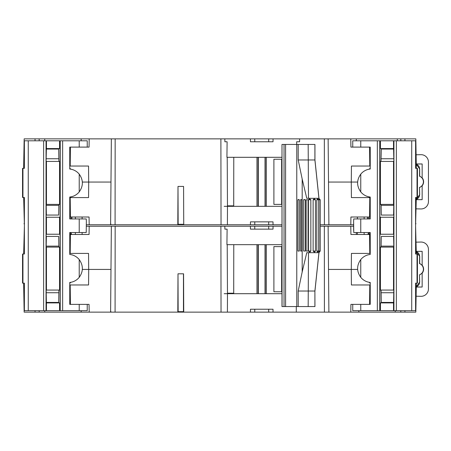 <?xml version="1.0" encoding="UTF-8"?>
<svg xmlns="http://www.w3.org/2000/svg" width="451" height="451" viewBox="0 0 451 451"><rect width="100%" height="100%" fill="white"/><g stroke="black" fill="none" stroke-linecap="round" stroke-linejoin="round"><path stroke-width="0.68" d="M183.732 311.658L177.812 311.658M183.456 311.658L183.456 273.796L177.998 273.796L178.145 311.658M416.11 296.217L420.873 296.324A7.408 7.408 0 0 0 428.45 288.922L428.45 249.454A7.408 7.408 0 0 0 420.873 242.046L416.104 242.159M416.267 251.709A4.865 4.865 0 0 1 419.599 256.326L419.503 263.581A5.987 5.987 0 0 1 419.503 274.794L419.689 282.05L416.279 286.706M419.503 274.794L419.599 282.05A4.865 4.865 0 0 1 416.279 286.667M416.267 251.664L419.689 256.326L419.689 263.457L422.153 265.194A6.207 6.207 0 0 1 422.153 273.182L419.689 274.918M416.273 287.045L422.153 287.045L422.153 273.182M416.262 251.331L422.153 251.331L416.267 251.421M422.153 265.194L422.153 251.331M422.153 287.045L416.273 286.954M369.019 233.026L370.226 233.026L369.019 233.026A0.97 0.97 0 0 0 368.05 233.979L368.039 234.481M71.455 234.481L71.45 233.979A0.97 0.97 0 0 0 70.474 233.026L69.758 233.026L70.474 233.026M364.12 232.536L364.154 234.481M357.395 232.536L357.361 234.481M82.099 232.536L82.133 234.481M75.373 232.536L75.34 234.481M281.993 244.673L226.932 244.673L227.107 229.142L224.891 229.142L224.829 226.227L115.163 226.227L115.078 312.143L110.608 312.143L111.358 226.227L86.355 226.227M281.993 226.227L273.058 226.227L273.024 229.142L250.446 229.142L250.412 226.227L224.829 226.227M233.776 244.673L233.697 293.212L227.467 293.212L227.208 244.673M69.758 284.964L88.571 284.964L88.706 269.427L110.98 269.427L82.341 269.427M46.216 246.128L58.833 246.128L58.664 236.42L46.385 236.42L46.165 247.103M183.574 273.796L183.732 312.143L221.041 312.143L220.889 226.227M177.998 273.796L177.812 312.143L115.078 312.143M370.226 253.411L351.436 253.411L351.295 269.427L357.637 269.427M351.436 253.411L351.295 269.427L328.514 269.427L351.273 269.427L351.408 284.964L370.226 284.964M24.382 226.227L23.672 254.02M111.358 226.227L115.163 226.227M324.337 226.227L328.136 226.227L328.886 312.143L324.416 312.143L324.337 226.227L320.238 226.227M369.781 253.411L369.561 234.481L350.923 234.481L350.782 226.227L328.136 226.227M350.782 226.227L353.623 226.227M416.312 254.02L415.602 226.227M369.561 234.481L370.226 234.481M69.758 234.481L89.056 234.481L89.197 226.227M88.543 253.411L88.684 269.427L88.543 253.411L69.758 253.411M70.204 253.411L70.424 234.481M273.058 226.227L250.412 226.227M393.819 247.103L393.593 236.42L381.315 236.42L381.095 247.103M356.313 232.536L356.318 234.481M250.44 312.143L273.03 312.143L273.013 309.234L250.457 309.234L250.44 312.143L221.041 312.143M324.416 312.143L296.307 312.143L296.279 306.804M224.891 229.142L227.107 229.142M227.405 312.143L227.467 293.212M58.85 247.103L58.664 236.42M381.146 246.128L393.768 246.128M217.996 226.227L216.824 226.227M231.273 293.697L231.267 293.212M296.307 312.143L273.03 312.143M381.146 292.727L393.768 292.727L393.593 302.435L381.315 302.435L381.101 290.061M58.833 292.727L46.216 292.727L46.385 302.435L58.664 302.435L58.884 290.061M110.76 312.143L110.737 311.325M415.85 311.325L415.861 310.688M224.175 293.697L281.993 293.697M353.623 230.354L353.623 221.131L353.753 232.536L370.226 232.536L370.226 254.46A14.077 14.077 0 0 0 360.761 259.579C356.572 265.492 356.572 271.412 360.761 277.337A14.077 14.077 0 0 0 370.226 282.461L370.226 304.38L350.923 304.38L350.788 312.143L395.223 312.143L395.223 310.688M416.341 283.143L415.833 312.143L400.821 312.143L400.798 310.688M110.828 312.143L110.811 311.325M39.186 310.688L39.158 312.143L24.145 312.143L23.638 283.143M81.163 310.688L81.163 312.143L89.191 312.143L89.056 304.38L79.224 304.38L87.229 304.38L87.229 310.688L79.224 310.688L79.224 304.38L69.758 304.38L70.424 304.38L70.198 284.964M177.812 312.143L183.732 312.143M400.821 312.143L395.223 312.143M393.768 292.727L393.813 290.061M370.226 304.38L369.561 304.38L369.786 284.964M81.163 312.143L39.158 312.143M46.216 292.727L46.165 290.061M24.134 311.325L24.123 310.688M110.608 312.143L89.191 312.143M350.788 312.143L328.886 312.143M370.226 283.2L369.076 282.292M351.408 284.964L351.273 269.427M88.571 284.964L88.706 269.427M70.903 282.292L69.758 283.2M232.981 293.212L232.981 293.697M281.638 246.612L273.898 246.612L273.898 291.758L281.638 291.758L281.638 246.612L281.993 246.612M233.725 274.969L233.725 293.697M307.323 306.562L287.749 306.562M281.993 291.758L281.638 291.758M281.993 157.303L226.932 157.303L227.107 141.766L224.891 141.766L224.829 138.857L115.163 138.857L115.078 224.773L110.608 224.773L111.358 138.857L44.756 138.857L44.756 140.797M70.903 169.193L69.758 168.285M324.337 138.857L328.136 138.857L328.886 224.773L324.416 224.773L324.337 138.857L273.058 138.857L273.024 141.766L250.446 141.766L250.412 138.857L224.829 138.857M296.696 144.196L296.657 141.766L299.577 141.766L296.657 141.766M233.776 157.303L233.697 205.842L227.467 205.842L227.208 157.303M69.758 197.589L88.571 197.589L88.706 182.057L110.98 182.057L82.341 182.057M46.216 158.758L58.833 158.758L58.664 149.05L46.385 149.05L46.126 160.393M183.732 224.288L183.574 186.426L177.998 186.426L177.812 224.773L115.078 224.773M183.574 186.426L183.732 224.773L221.041 224.773L220.889 138.857M370.226 166.036L351.436 166.036L351.295 182.057L357.637 182.057M351.436 166.036L351.295 182.057L328.514 182.057L328.136 138.857L356.29 138.857L356.296 140.797M35.048 140.797L35.048 138.857L24.157 138.857L23.638 168.341M35.048 138.857L44.756 138.857M111.358 138.857L115.163 138.857M397.314 140.797L397.32 138.857L356.29 138.857M397.32 138.857L404.93 138.857L404.93 140.797M416.341 168.341L415.828 138.857L404.93 138.857M369.781 166.036L369.561 147.105L370.226 147.105L370.226 169.024A14.077 14.077 0 0 0 360.761 174.148C356.572 180.062 356.572 185.981 360.761 191.906A14.077 14.077 0 0 0 370.226 197.031L370.226 218.949L353.753 218.949L353.623 221.131M411.724 310.688L411.724 140.797L415.608 140.797L415.608 168.341L417.429 168.341L417.429 197.47L415.596 197.47L415.602 254.02L417.429 254.02L417.429 283.143L415.596 283.143L415.608 310.688L377.34 310.688L377.34 140.797L352.75 140.797L352.75 147.105L360.761 147.105L350.923 147.105L350.782 138.857M28.255 310.688L28.255 140.797L24.371 140.797L24.371 168.341L22.55 168.341L22.55 197.47L24.382 197.47L24.382 254.02L22.55 254.02L22.55 283.143L24.382 283.143L24.371 310.688L62.644 310.688L62.644 140.797L87.229 140.797L87.229 147.105L69.758 147.105L70.424 147.105L70.204 166.036L69.758 166.036M273.058 138.857L250.412 138.857M393.853 160.393L393.593 149.05L381.315 149.05L381.005 161.424M250.44 224.773L273.03 224.773L273.013 221.858L250.457 221.858L250.44 224.773L221.041 224.773M400.798 140.797L400.832 138.857M79.224 140.797L79.224 147.105L89.056 147.105L89.197 138.857M88.543 166.036L88.684 182.057L88.543 166.036L70.204 166.036M39.152 138.857L39.186 140.797M324.416 224.773L320.238 224.773M299.577 141.766L299.656 138.857M224.891 141.766L227.107 141.766M227.405 224.773L227.467 205.842M370.226 168.285L369.076 169.193M58.884 161.424L58.664 149.05M381.146 158.758L393.768 158.758M231.273 206.327L231.267 205.842M69.758 218.002L71.923 218.002L71.94 217.004M75.373 218.949L75.34 217.004M82.099 218.949L82.133 217.004M367.943 218.949A1.454 1.454 0 0 1 367.571 218.002L367.554 217.004M357.395 218.949L357.361 217.004M364.12 218.949L364.154 217.004M71.923 218.002A1.454 1.454 0 0 1 71.551 218.949M359.03 218.949L362.486 218.949M77.014 218.949L80.464 218.949M281.993 224.773L273.03 224.773M381.146 205.357L393.768 205.357L393.593 215.065L381.315 215.065L381.129 204.388M58.85 204.388L58.833 205.357L46.216 205.357L46.385 215.065L58.664 215.065L58.833 205.357L58.664 215.065M110.76 224.773L110.737 223.955M415.85 223.955L415.861 223.318M224.175 206.327L281.993 206.327M370.226 217.004L350.923 217.004L350.788 224.773L353.623 224.773M416.312 197.47L415.602 224.773M110.828 224.773L110.811 223.955M86.355 224.773L89.191 224.773L89.056 217.004L69.758 217.004M177.812 224.773L183.732 224.773M393.768 205.357L393.785 204.388M351.408 197.589L351.273 182.057L351.408 197.589L370.226 197.589M369.561 217.004L369.786 197.589M70.424 217.004L70.198 197.589M46.216 205.357L46.199 204.388M24.382 224.773L23.672 197.47M24.134 223.955L24.123 223.318M110.608 224.773L89.191 224.773M350.788 224.773L328.886 224.773M351.273 182.057L328.514 182.057M88.571 197.589L88.706 182.057M183.456 224.288L177.812 224.288M177.998 186.426L178.145 224.288M416.11 208.847L420.873 208.954A7.408 7.408 0 0 0 428.45 201.546L428.45 162.078A7.408 7.408 0 0 0 420.873 154.676L416.104 154.783M416.267 164.333A4.865 4.865 0 0 1 419.599 168.95L419.503 176.206A5.987 5.987 0 0 1 419.503 187.419L419.689 194.674L416.279 199.331M419.503 187.419L419.599 194.674A4.865 4.865 0 0 1 416.279 199.291M416.267 164.294L419.689 168.95L419.689 176.082L422.153 177.818A6.207 6.207 0 0 1 422.153 185.806L419.689 187.543M416.273 199.669L422.153 199.669L422.153 185.806M416.262 163.955L422.153 163.955L416.267 164.046M422.153 177.818L422.153 163.955M422.153 199.669L416.273 199.584M232.981 205.842L232.981 206.327M281.638 159.242L273.898 159.242L273.898 204.388L281.638 204.388L281.638 159.242L281.993 159.242M233.725 187.593L233.725 206.327M287.637 144.438L307.323 144.438M281.993 204.388L281.638 204.388M317.735 252.199L316.805 251.038L318.772 251.038L317.803 252.199M319.195 252.199L318.913 251.038L320.238 251.038L319.263 252.199M317.617 198.801L318.772 199.776L316.805 199.776L317.6 198.801M313.124 199.776L314.167 198.801L315.435 199.776L313.124 199.776L313.124 251.038L315.435 251.038L315.435 199.776M308.422 199.776L309.521 198.885L310.846 199.776L308.422 199.776L308.422 251.038L310.846 251.038L310.84 199.776L310.846 251.038L309.86 252.199L308.422 251.038M310.542 199.522L310.84 199.776L310.542 199.522M306.144 199.776L308.067 199.776L306.144 199.776L306.144 251.038L308.067 251.038L308.067 199.776M303.624 199.776L304.171 199.489L305.282 199.776L303.624 199.776L303.624 251.038L305.282 251.038L305.282 199.776M298.455 199.472L299.317 199.776L297.874 199.776L298.455 199.472M301.116 199.539L301.787 199.776L300.597 199.776L301.116 199.539M299.317 251.038L297.874 251.038L299.317 251.038L299.317 199.776M301.787 251.038L300.597 251.038L301.787 251.038L301.787 199.776M318.925 252.684L314.899 291.03L314.945 306.562L282.061 306.562L281.993 144.438L298.201 144.438L298.201 159.97L302.187 179.064L302.187 271.936L306.765 252.684L319.167 252.684L319.167 252.199M297.874 199.776L297.874 251.038M300.597 199.776L300.597 251.038M298.201 306.562L298.201 291.03L302.187 271.936M314.403 252.199L313.124 251.038M308.067 251.038L306.144 251.038M305.282 251.038L303.624 251.038M319.111 198.829L320.238 199.776L318.913 199.776L318.913 251.038M318.913 199.776C319.094 198.75 319.178 198.75 319.167 199.776M316.805 199.776L316.805 251.038M318.97 252.684L314.945 291.03M298.201 144.438L314.945 144.438L314.945 159.97L318.97 198.316M319.167 198.874L319.167 198.316L306.765 198.316L302.187 179.064M314.899 306.562L314.899 291.03L298.201 291.03M314.945 159.97L298.201 159.97M380.418 290.061L393.853 290.061L393.853 302.92L379.889 302.92L379.889 290.061L380.418 290.061L380.418 247.103L379.889 247.103L379.889 234.238L393.853 234.238L393.853 247.103L380.418 247.103M380.418 204.388L393.853 204.388L393.853 217.247L379.889 217.247L379.889 204.388L380.418 204.388L380.418 161.424L379.889 161.424L379.889 148.565L393.853 148.565L393.853 161.424L380.418 161.424M377.34 140.797L379.759 140.797L379.759 310.688M360.761 304.38L352.75 304.38L352.75 310.688L360.761 310.688L360.761 304.38M393.52 290.061L393.52 247.103M380.418 148.565L380.418 140.797L379.759 140.797M393.52 148.565L393.52 140.797L380.418 140.797M393.52 310.688L393.52 302.92M380.418 310.688L380.418 302.92M380.418 234.238L380.418 217.247M393.52 234.238L393.52 217.247M377.34 310.688L360.761 310.688M393.932 310.688L393.932 140.797L393.52 140.797M393.932 140.797L396.356 140.797L396.356 310.688M411.724 140.797L396.356 140.797M393.52 204.388L393.52 161.424M360.761 140.797L360.761 147.105L370.226 147.105M69.758 147.105L69.758 169.024A14.077 14.077 0 0 1 79.224 174.148C83.407 180.062 83.407 185.981 79.224 191.906A14.077 14.077 0 0 1 69.758 197.031L69.758 218.949L86.226 218.949L86.355 221.131L86.226 232.536L69.758 232.536L69.758 254.46A14.077 14.077 0 0 1 79.224 259.579C83.407 265.492 83.407 271.412 79.224 277.337A14.077 14.077 0 0 1 69.758 282.461L69.758 304.38M46.126 148.565L46.126 161.424L60.09 161.424L60.09 148.565L46.126 148.565M46.126 204.388L46.126 217.247L60.09 217.247L60.09 204.388L46.126 204.388M46.126 234.238L46.126 247.103L60.09 247.103L60.09 234.238L46.126 234.238M59.566 290.061L46.126 290.061L46.126 302.92L60.09 302.92L60.09 290.061L59.566 290.061L59.566 247.103M62.644 140.797L60.22 140.797L60.22 310.688M46.459 290.061L46.459 247.103M59.566 148.565L59.566 140.797L60.22 140.797M46.459 148.565L46.459 140.797L59.566 140.797M46.459 310.688L46.459 302.92M59.566 310.688L59.566 302.92M59.566 234.238L59.566 217.247M46.459 234.238L46.459 217.247M62.644 310.688L79.224 310.688M28.255 140.797L43.623 140.797L43.623 310.688M46.053 310.688L46.053 140.797L43.623 140.797M46.053 140.797L46.459 140.797M46.459 204.388L46.459 161.424M59.566 204.388L59.566 161.424M370.226 233.979L368.05 233.979M71.45 233.979L69.758 233.979M254.792 229.142L254.742 226.227M268.678 229.142L268.728 226.227M254.792 309.234L254.764 312.143M268.678 309.234L268.706 312.143M358.816 310.688L358.816 312.143M404.93 310.688L404.93 312.143M35.048 312.143L35.048 310.688M44.756 310.688L44.756 312.143M265.03 244.673L265.03 293.697M256.963 244.673L256.963 293.697M258.068 244.673L258.068 293.697M258.333 244.673L258.333 293.697M265.233 244.673L265.233 293.697M266.338 244.673L266.338 293.697M81.163 140.797L81.163 138.857M254.792 141.766L254.742 138.857M268.678 141.766L268.728 138.857M367.571 218.002L370.226 218.002M254.792 221.858L254.764 224.773M268.678 221.858L268.706 224.773M265.03 157.303L265.03 206.327M256.963 157.303L256.963 206.327M258.068 157.303L258.068 206.327M258.333 157.303L258.333 206.327M265.233 157.303L265.233 206.327M266.338 157.303L266.338 206.327M285.601 144.438L285.601 306.562M284.04 144.438L284.04 306.562M296.781 144.438L296.781 306.562M308.478 252.684L308.174 306.562M314.899 144.438L314.899 159.97L318.925 198.316M308.174 144.438L308.478 198.316M360.761 232.536L360.761 218.949M360.761 191.906L360.761 174.148M360.761 277.337L360.761 259.579M417.034 197.47L417.034 168.341M417.034 283.143L417.034 254.02M79.224 232.536L79.224 218.949M79.224 277.337L79.224 259.579M79.224 191.906L79.224 174.148M22.95 197.47L22.95 168.341M22.95 283.143L22.95 254.02M281.993 144.438L281.993 306.562M318.772 199.776L318.772 251.038M320.238 199.776L320.238 251.038M314.46 252.199L315.435 251.038"/></g></svg>
